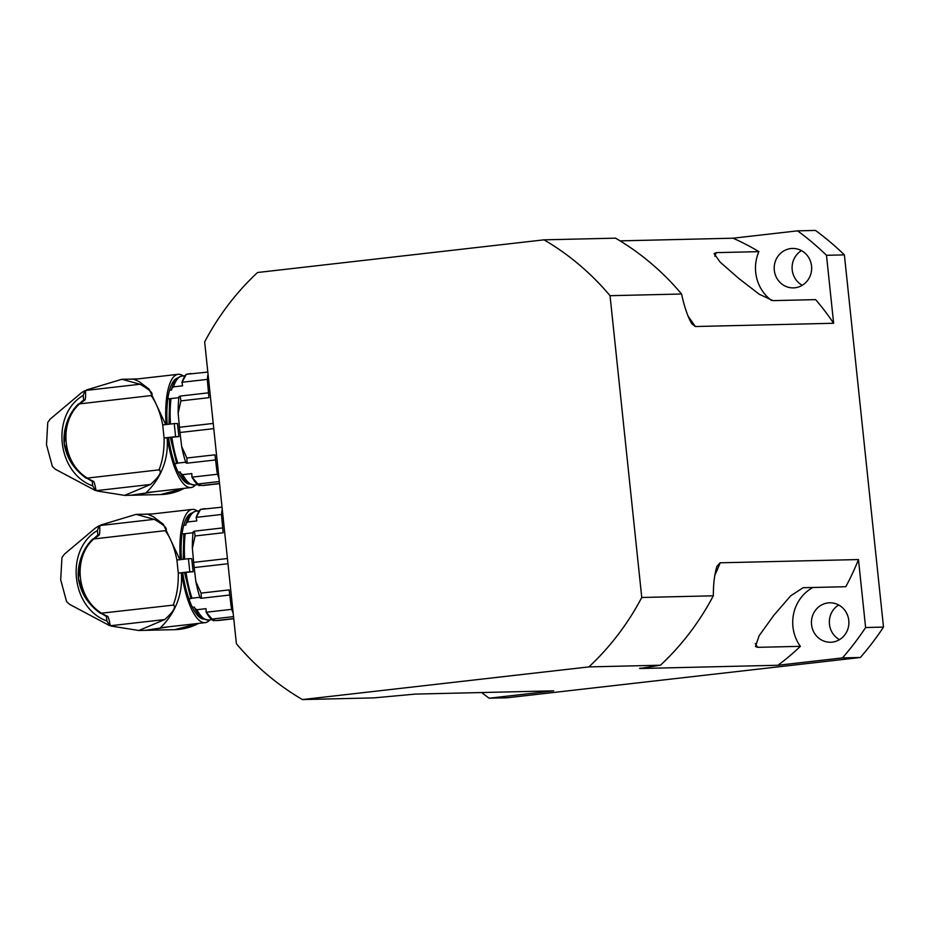 <?xml version="1.0" encoding="UTF-8"?>
<svg xmlns="http://www.w3.org/2000/svg" width="930" height="930" viewBox="0 0 930 930"><rect width="100%" height="100%" fill="white"/><g stroke="black" fill="none" stroke-linecap="round" stroke-linejoin="round"><path stroke-width="1.4" d="M236.383 643.711L204.658 341.926A263.004 249.693 88.7 0 1 257.54 272.513L544.004 239.835A263.004 249.693 88.7 0 1 610.045 295.694L641.758 597.479A263.004 249.693 88.7 0 1 588.888 666.903L302.424 699.569A263.004 249.693 88.7 0 1 236.383 643.711M544.004 239.835L615.555 238.161A263.004 249.693 -91.3 0 1 681.585 294.008C684.294 306.668 687.688 316.584 691.769 323.756L695.326 326.523A245.462 233.046 -91.3 0 0 688.084 316.281M771.528 300.483A39.455 37.456 88.7 0 1 758.88 251.635A245.462 233.046 -91.3 0 0 733.061 238.208L797.58 230.849A284.917 270.502 88.7 0 1 826.491 255.297L833.629 323.268L695.326 326.523M833.629 323.268A245.462 233.046 -91.3 0 0 815.61 299.623L772.958 300.623L759.136 294.182L738.571 278.268L720.18 262.19L714.066 253.553L716.228 252.646L758.88 251.635M620.066 240.87L733.061 238.208M714.752 575.438A245.462 233.046 -91.3 0 0 720.157 562.801L716.96 566.277C714.577 573.682 713.356 583.529 713.31 595.805A263.004 249.693 -91.3 0 1 660.44 665.217L639.642 668.519A245.462 233.046 -91.3 0 0 640.282 668.042M777.945 665.264A245.462 233.046 -91.3 0 0 800.358 646.338L757.706 647.338L755.462 646.501L759.113 635.748L773.632 615.555L790.674 595.839L803.125 587.714L845.777 586.714A245.462 233.046 -91.3 0 0 858.471 559.558L865.609 627.529A284.917 270.502 88.7 0 1 842.464 657.905L777.945 665.264L639.642 668.519M720.157 562.801L858.471 559.558M481.694 692.536A284.917 270.502 88.7 0 0 489.145 698.209L553.664 690.851L415.361 694.094L373.976 697.884L302.424 699.569M681.585 294.008L610.045 295.694M800.358 646.338A39.455 37.456 88.7 0 1 812.89 587.481M835.675 603.686A19.728 18.728 88.7 0 1 848.811 624.425A19.728 18.728 88.7 0 1 832.234 642.142A19.728 18.728 88.7 0 1 830.63 642.246A19.728 18.728 88.7 0 1 811.448 622.972A19.728 18.728 88.7 0 1 829.711 602.803A19.728 18.728 88.7 0 1 835.675 603.686M713.31 595.805L641.758 597.479M865.609 627.529L883.5 627.099L844.382 254.878A284.917 270.502 -91.3 0 0 815.471 230.431L797.58 230.849M826.491 255.297L844.382 254.878M660.44 665.217L588.888 666.903M802.206 285.324A19.728 18.728 88.7 0 1 794.987 287.777A19.728 18.728 88.7 0 1 793.383 287.882A19.728 18.728 88.7 0 1 774.202 268.607A19.728 18.728 88.7 0 1 792.465 248.45A19.728 18.728 88.7 0 1 810.972 262.923A19.728 18.728 88.7 0 1 802.206 285.324M842.464 657.905L860.355 657.487A284.917 270.502 -91.3 0 0 883.5 627.099M489.145 698.209L507.036 697.791L860.355 657.487M839.523 639.642A19.728 18.728 88.7 0 1 829.339 622.542A19.728 18.728 88.7 0 1 838.709 604.988M802.276 285.278A19.728 18.728 88.7 0 1 792.093 268.189A19.728 18.728 88.7 0 1 801.462 250.635M94.267 538.749L99.359 534.866A13.148 4.115 83.5 0 0 99.684 526.601L100.417 525.485L154.241 519.347C164.61 525.276 168.307 529.054 165.319 530.646L92.593 539.109C78.945 552.327 75.993 573.729 79.62 584.121C82.456 595.56 89.385 605.29 100.382 613.3M99.684 526.601L100.417 525.485A87.664 27.423 -96.5 0 1 100.591 525.078L136.106 514.36L154.241 519.347M100.382 613.312L173.143 605.128C176.456 606.662 173.666 611.463 164.773 619.543L110.949 625.681L109.996 624.751A13.148 4.115 83.5 0 0 107.938 616.544A15.612 0.605 28.1 0 1 107.81 616.462L100.952 613.23L106.439 616.485L106.927 620.996L109.659 625.646L69.552 604.337L66.576 601.582L60.694 579.855L61.95 557.558L64.298 554.268L95.558 527.938A91.663 81.201 -96.4 0 1 97.278 526.857L99.15 525.741L97.418 530.507C64.821 549.584 70.971 608.115 106.927 620.996M164.773 619.543L138.837 630.494L111.205 626.076A87.664 27.423 -96.5 0 1 110.949 625.681L109.996 624.751M136.106 514.36L150.567 514.162M167.981 626.89L145.231 630.342L138.837 630.494M180.281 559.639A56.986 17.821 -96.5 0 1 192.289 509.408A56.986 17.821 -96.5 0 1 197.404 511.035M148.254 514.429L153.345 516.708L163.32 524.253L179.897 559.674M191.731 558.628L193.103 571.706L191.731 558.628L188.43 558.709L189.813 571.776L193.068 571.706L178.293 573.089C178.49 585.551 176.77 596.235 173.143 605.128L173.98 604.86M209.82 619.915A56.986 17.821 -96.5 0 1 205.205 622.647A56.986 17.821 -96.5 0 1 181.664 572.985M204.17 619.194A53.475 16.728 -96.5 0 1 182.768 572.903M181.385 559.511A53.475 16.728 -96.5 0 1 192.057 513M101.754 613.265C76.702 598.571 72.482 557.721 93.918 538.796M166.424 530.844L165.319 530.646C170.667 538.11 174.526 547.898 176.909 560.023L178.293 573.089L189.813 571.776M181.315 573.02C184.14 607.894 160.669 626.96 160.495 627.715L161.32 627.645M188.43 558.709L176.909 560.023M191.255 513.732A53.475 16.728 83.5 0 0 190.673 513.546M93.163 539.168L97.871 535.017L97.418 530.507M97.871 535.017L99.243 534.971M99.905 525.717L99.15 525.741M109.659 625.646L110.426 625.634M107.81 616.462L106.439 616.485M85.258 597.444L78.422 578.669L80.538 558.976M145.475 630.331L169.086 626.762M150.834 514.139L147.045 514.116M204.867 508.64L205.193 508.605A56.323 17.623 83.5 0 0 204.867 508.64L200.496 509.408L196.242 517.359L221.642 514.464M222.27 509.489A10.962 3.429 83.5 0 0 221.782 517.685L223.119 517.533M192.37 548.305A58.079 18.17 -96.5 0 1 193.149 531.832A21.192 6.684 110.2 0 0 193.231 531.774L194.44 531.146L195.079 535.971L192.37 548.305L193.638 562.371A56.323 17.623 83.5 0 0 194.184 567.591L195.87 581.645L201.089 593.108L229.152 589.899L230.954 604.977A10.962 3.429 83.5 0 0 233.163 613.114M195.079 535.971L223.142 532.774L221.782 517.685M215.714 620.403L213.203 620.694L213.063 620.077M212.121 619.961L212.098 619.066L212.121 619.961L216.632 620.519A56.323 17.623 83.5 0 0 217.957 620.531L233.756 618.729M199.88 597.304L192.01 598.199A54.789 17.147 -96.5 0 1 186.081 572.52M184.686 559.128A54.789 17.147 -96.5 0 1 185.221 533.657L193.056 532.762M200.299 509.512L199.415 510.756A58.079 18.17 -96.5 0 0 196.149 517.487A10.962 3.429 -96.5 0 1 196.776 520.916L187.674 521.951A54.789 17.147 -96.5 0 1 196.265 511.163L199.38 510.803M212.005 619.868A58.079 18.17 -96.5 0 1 211.842 619.729A58.079 18.17 -96.5 0 1 206.1 612.138A10.962 3.429 -96.5 0 0 205.995 608.685L196.893 609.72L194.916 608.476L194.463 607.081L192.394 607.313M233.535 616.625L212.098 619.066L206.216 612.231A21.192 3.894 48.4 0 1 206.1 612.138M200.496 509.408L222.038 507.175M201.089 593.108L201.357 598.269L200.194 598.037A21.192 7.161 58.8 0 0 200.113 597.99A58.079 18.17 -96.5 0 1 195.87 581.645M184.593 572.694L190.871 598.595L188.883 598.827M190.871 598.595L192.01 598.199L190.871 598.595M185.221 533.657L182.036 533.913M187.674 521.951L186.023 523.532L185.849 525.078L183.745 525.311M191.01 513.965L190.313 514.046A52.603 16.461 83.5 0 0 189.743 514.139M201.659 618.601A52.603 16.461 83.5 0 0 202.229 618.566L202.938 618.485M80.073 403.667L85.153 399.784A13.148 4.115 83.5 0 0 85.49 391.518L86.223 390.391L140.035 384.253C150.416 390.193 154.101 393.96 151.125 395.564L78.399 404.015C64.74 417.245 61.787 438.635 65.414 449.027C68.262 460.478 75.179 470.208 86.188 478.218L159.774 469.766M85.49 391.518L86.223 390.391A87.664 27.423 -96.5 0 1 86.397 389.984L121.911 379.277L140.035 384.253M178.909 436.612L177.537 423.545L174.236 423.615L175.607 436.682L178.909 436.612L164.087 437.995C164.285 450.469 162.576 461.141 158.949 470.034C162.262 471.568 159.472 476.369 150.567 484.46L96.755 490.598L95.802 489.657A13.148 4.115 83.5 0 0 93.744 481.449A15.612 0.605 28.1 0 1 93.605 481.38L86.757 478.148L92.244 481.391L92.721 485.902L95.465 490.563L55.358 469.255L52.382 466.488L46.5 444.761L47.756 422.464L50.092 419.174L81.363 392.855A91.663 81.201 -96.4 0 1 83.072 391.774L84.956 390.647L83.212 395.413C50.627 414.489 56.777 473.021 92.721 485.902M150.567 484.46L124.643 495.399L97.011 490.982A87.664 27.423 -96.5 0 1 96.755 490.598L95.802 489.657M121.911 379.277L136.373 379.08M133.513 495.155L153.81 491.796L131.037 495.248L124.643 495.399M166.075 424.545A56.986 17.821 -96.5 0 1 178.095 374.313A56.986 17.821 -96.5 0 1 183.21 375.941M134.048 379.347L139.14 381.614L149.114 389.17L165.691 424.592M195.626 484.821A56.986 17.821 -96.5 0 1 191.01 487.553A56.986 17.821 -96.5 0 1 167.47 437.891M189.964 484.1A53.475 16.728 -96.5 0 1 168.574 437.809M167.179 424.417A53.475 16.728 -96.5 0 1 177.863 377.917M87.548 478.183C62.508 463.477 58.288 422.627 79.724 403.701M152.229 395.75L151.125 395.564C156.461 403.027 160.332 412.815 162.715 424.929L164.087 437.995L175.607 436.682M167.121 437.925C169.946 472.8 146.475 491.865 146.289 492.633L147.114 492.563M174.236 423.615L162.715 424.929M177.049 378.638A53.475 16.728 83.5 0 0 176.468 378.452M78.957 404.085L83.677 399.923L83.212 395.413M83.677 399.923L85.049 399.877M85.7 390.623L84.956 390.647M93.605 481.38L92.244 481.391M71.052 462.35L64.228 443.575L66.332 423.882M131.27 495.248L154.892 491.668M136.64 379.045L132.851 379.022M190.673 373.558L190.987 373.511A56.323 17.623 83.5 0 0 190.673 373.558L186.302 374.313L182.048 382.265L207.448 379.37M208.076 374.395A10.962 3.429 83.5 0 0 207.576 382.59L208.925 382.439M178.165 413.211A58.079 18.17 -96.5 0 1 178.955 396.738A21.192 6.684 110.2 0 0 179.025 396.68L180.246 396.052L180.885 400.877L178.165 413.211L179.444 427.277A56.323 17.623 83.5 0 0 179.99 432.497L181.676 446.563L186.883 458.013L214.946 454.817L216.76 469.883A10.962 3.429 83.5 0 0 218.969 478.02M180.885 400.877L208.948 397.68L207.576 382.59M201.519 485.321L199.008 485.6L198.869 484.995M197.916 484.879L197.892 483.984L197.916 484.879L202.426 485.425A56.323 17.623 83.5 0 0 203.763 485.437L219.561 483.635M185.686 462.21L177.816 463.105A54.789 17.147 -96.5 0 1 171.887 437.437M170.492 424.045A54.789 17.147 -96.5 0 1 171.027 398.563L178.851 397.668M186.105 374.418L185.21 375.662A58.079 18.17 -96.5 0 0 181.955 382.393A10.962 3.429 -96.5 0 1 182.571 385.834L173.468 386.868A54.789 17.147 -96.5 0 1 182.071 376.069L185.175 375.72M197.811 484.786A58.079 18.17 -96.5 0 1 197.648 484.635A58.079 18.17 -96.5 0 1 191.906 477.044A10.962 3.429 -96.5 0 0 191.801 473.591L182.699 474.637L180.711 473.393L180.269 471.987L178.188 472.231M219.341 481.531L197.892 483.984L192.01 477.148A21.192 3.894 48.4 0 1 191.906 477.044M186.302 374.313L207.832 372.081M186.883 458.013L187.163 463.175L185.988 462.942A21.192 7.161 58.8 0 0 185.907 462.908A58.079 18.17 -96.5 0 1 181.676 446.563M170.388 437.6L176.677 463.512L174.677 463.733M176.677 463.512L177.816 463.105L176.677 463.512M171.027 398.563L167.842 398.819M173.468 386.868L171.818 388.449L171.643 389.984L169.551 390.228M176.816 378.882L176.107 378.952A52.603 16.461 83.5 0 0 175.549 379.056M187.453 483.507A52.603 16.461 83.5 0 0 188.034 483.484L188.732 483.402M714.845 256.262A39.455 37.456 88.7 0 1 716.228 252.646M757.706 647.338A39.455 37.456 88.7 0 1 755.288 643.548M174.84 629.645L198.497 623.402A58.079 55.137 88.7 0 1 174.84 629.645L145.801 630.331M97.278 526.857L98.754 526.694M230.954 604.977L232.291 604.826M216.632 620.519L233.744 618.566M194.184 567.591L227.978 563.731M193.638 562.371L227.431 558.512M231.768 609.324L206.216 612.231M211.796 619.682L208.68 620.043A54.789 17.147 -96.5 0 1 196.893 609.72M177.491 423.534L178.862 436.612M184.28 488.32A58.079 55.137 88.7 0 1 160.634 494.551L131.607 495.237M83.072 391.774L84.549 391.6M216.76 469.883L218.097 469.731M202.426 485.425L219.538 483.472M179.99 432.497L213.784 428.649M179.444 427.277L213.226 423.429M217.574 474.23L192.01 477.148M197.602 484.6L194.486 484.949A54.789 17.147 -96.5 0 1 182.699 474.637M145.01 514.15L150.614 514.162M168.016 626.878L147.707 630.249M192.289 509.408L148.184 514.441M205.205 622.647L161.099 627.669M152.148 513.988L146.789 514.116M194.44 531.146L222.7 527.926M201.357 598.269L229.756 595.026M183.849 533.843L183.198 559.302M186.023 523.532L187.302 519.986C189.371 514.802 192.359 511.86 196.265 511.163M208.68 620.043C202.717 619.31 198.125 615.451 194.916 608.476M130.816 379.068L136.419 379.068M178.095 374.313L133.99 379.347M191.01 487.553L146.894 492.586M184.303 488.32L160.634 494.551M137.942 378.894L132.583 379.022M180.246 396.052L208.506 392.832M187.163 463.175L215.562 459.943M169.644 398.761L169.004 424.208M171.818 388.449L173.096 384.892C175.166 379.707 178.153 376.766 182.071 376.069M194.486 484.949C188.511 484.216 183.919 480.368 180.711 473.393"/></g></svg>
